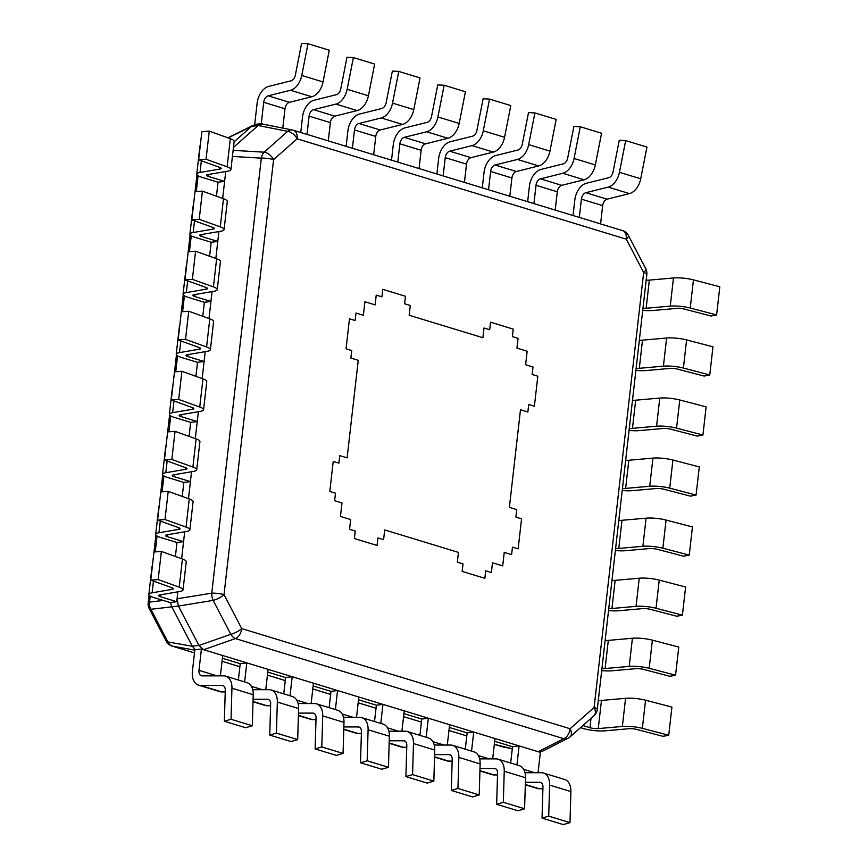 <?xml version="1.0" encoding="UTF-8"?>
<svg xmlns="http://www.w3.org/2000/svg" width="868" height="868" viewBox="0 0 868 868"><rect width="100%" height="100%" fill="white"/><g stroke="black" fill="none" stroke-linecap="round" stroke-linejoin="round"><path stroke-width="1.3" d="M502.073 746.686A9.819 6.293 -73 0 0 502.507 746.795A9.819 7.031 101.2 0 0 503.039 746.936A9.819 9.819 0 0 1 502.073 746.686L494.326 744.332L512.294 748.726M194.812 650.143L172.548 646.193A9.819 6.293 107 0 1 172.114 646.085L194.497 652.91L172.548 646.193A9.819 7.953 100.1 0 1 167.915 641.94A9.819 2.984 -27.5 0 1 166.265 641.235A9.819 9.819 0 0 0 172.114 646.085M178.417 606.07L213.137 600.385A9.819 5.533 -99.2 0 1 211.759 593.17A9.819 2.083 6.5 0 1 224.02 594.667A9.819 2.984 152.5 0 1 213.137 600.385L230.834 634.313L198.967 645.456L178.417 606.07L150.88 609.282A9.819 2.984 152.5 0 1 149.231 608.577L166.265 641.235M171.831 606.906L192.37 646.28L195.419 649.785M178.374 605.994L177.061 598.779L177.853 591.835L176.736 601.698L170.15 602.533L154.037 597.618A16.004 3.396 -173.5 0 1 148.862 594.45A16.004 3.396 -173.5 0 1 152.128 592.811L153.462 581.104M171.799 606.84L170.453 602.49M181.629 558.71L184.7 531.791L183.571 541.654L176.996 542.478L160.873 537.574A16.004 3.396 -173.5 0 1 155.697 534.406A16.004 3.396 -173.5 0 1 158.963 532.768L160.298 521.06M188.475 498.666L191.535 471.736L190.417 481.61L183.832 482.434L167.719 477.519A16.004 3.396 -173.5 0 1 162.544 474.351A16.004 3.396 -173.5 0 1 165.81 472.713L167.144 461.016M195.311 438.622L198.381 411.692L197.253 421.555L190.678 422.39L174.555 417.475A16.004 3.396 -173.5 0 1 169.379 414.307A16.004 3.396 -173.5 0 1 172.645 412.669L173.98 400.973M202.157 378.567L205.217 351.649L204.099 361.511L197.513 362.347L181.401 357.432A16.004 3.396 -173.5 0 1 176.226 354.263A16.004 3.396 -173.5 0 1 179.492 352.625L180.826 340.918M208.993 318.523L212.063 291.594L210.935 301.467L204.36 302.292L188.237 297.377A16.004 3.396 -173.5 0 1 183.061 294.209A16.004 3.396 -173.5 0 1 186.327 292.581L187.662 280.874M215.839 258.48L218.899 231.55L217.781 241.412L211.195 242.248L195.083 237.333A16.004 3.396 -173.5 0 1 189.908 234.165A16.004 3.396 -173.5 0 1 193.173 232.526L194.508 220.83M222.675 198.425L225.745 171.506L224.617 181.369L218.042 182.204L201.918 177.289A16.004 3.396 -173.5 0 1 196.754 174.121A16.004 3.396 -173.5 0 1 200.02 172.482L201.343 160.775M175.401 556.475L176.996 542.478M182.237 496.431L183.832 482.434M189.083 436.376L190.678 422.39M195.918 376.332L197.513 362.347M202.765 316.288L204.36 302.292M209.6 256.234L211.195 242.248M216.447 196.19L218.042 182.204M149.231 608.577A9.819 9.819 0 0 1 148.178 602.924A9.819 2.083 6.5 0 1 149.524 602.066L150.207 596.056M233.449 147.397L258.143 125.545L251.568 126.381L234.089 141.853M251.568 126.381L254.606 124.938L262.961 124.157L292.451 130.016A9.819 6.944 -78.8 0 1 292.961 130.146A9.819 6.293 107 0 1 293.395 130.254A9.819 6.293 107 0 1 297.116 138.815A9.819 5.924 -131.5 0 0 287.666 131.361L258.197 125.502L261.301 124.102M570.037 736.91A9.819 9.819 0 0 1 567.965 738.321A9.819 7.237 -116.8 0 1 563.831 738.711A9.819 6.293 -73 0 0 570.113 728.729A9.819 5.924 48.5 0 1 570.037 736.91L594.027 715.688A9.819 5.924 -131.5 0 0 594.092 707.496A9.819 2.083 6.5 0 1 597.271 709.449L646.834 274.418A9.819 2.083 -173.5 0 0 643.665 272.476A9.819 2.984 -27.5 0 0 645.781 268.765L628.421 235.467A9.819 2.984 152.5 0 1 626.295 239.177A9.819 6.293 -73 0 0 622.573 230.617L293.395 130.254A9.819 9.819 0 0 0 292.451 130.016A9.819 6.944 -78.8 0 0 287.666 131.361L264.132 152.182A9.819 5.924 48.5 0 1 273.583 159.636A9.819 2.083 -173.5 0 0 261.322 158.15L232.429 156.435M527.158 351.225L525.617 364.744L532.995 366.99L532.138 374.499L537.813 376.224L534.395 406.246L528.721 404.521L527.863 412.029L520.485 409.772L509.375 507.357L516.742 509.603L515.896 517.111L521.559 518.836L518.142 548.858L512.467 547.133L511.61 554.63L504.243 552.384L502.702 565.893L492.492 562.789L491.375 572.544L485.7 570.808L484.854 578.316L462.156 571.404L463.013 563.896L457.338 562.16L458.456 552.406L384.708 529.925L383.591 539.679L377.916 537.954L377.07 545.451L354.372 538.54L355.229 531.032L349.554 529.306L350.672 519.541L340.462 516.427L341.992 502.919L334.625 500.673L335.482 493.165L329.807 491.44L333.225 461.407L338.9 463.143L339.757 455.635L347.124 457.881L358.245 360.307L350.867 358.061L351.724 350.553L346.05 348.827L349.478 318.795L355.142 320.531L355.999 313.022L363.377 315.268L364.918 301.76L375.128 304.874L376.235 295.12L381.909 296.845L382.766 289.337L405.454 296.259L404.607 303.767L410.271 305.493L409.164 315.258L482.912 337.739L484.019 327.985L489.693 329.71L490.55 322.202L513.238 329.124L512.391 336.632L518.055 338.357L516.948 348.111L527.158 351.225L525.617 364.744L532.995 366.99L532.138 374.499L537.813 376.224L534.395 406.246L528.721 404.521L527.863 412.029L520.485 409.772L509.375 507.357L516.742 509.603L515.896 517.111L521.559 518.836L518.142 548.858L512.467 547.133L511.61 554.63L504.243 552.384L502.702 565.893L492.492 562.789L491.375 572.544L485.7 570.808L484.854 578.316L462.156 571.404L463.013 563.896L457.338 562.16L458.456 552.406L384.708 529.925L383.591 539.679L377.916 537.954L377.07 545.451L354.372 538.54L355.229 531.032L349.554 529.306L350.672 519.541L340.462 516.427L341.992 502.919L334.625 500.673L335.482 493.165L329.807 491.44L333.225 461.407L338.9 463.143L339.757 455.635L347.124 457.881L358.245 360.307L350.867 358.061L351.724 350.553L346.05 348.827L349.478 318.795L355.142 320.531L355.999 313.022L363.377 315.268L364.918 301.76L375.128 304.874L376.235 295.12L381.909 296.845L382.766 289.337L405.454 296.259L404.607 303.767L410.271 305.493L409.164 315.258L482.912 337.739L484.019 327.985L489.693 329.71L490.55 322.202L513.238 329.124L512.391 336.632L518.055 338.357L516.948 348.111L527.158 351.225M203.633 649.709L235.445 638.577A9.819 6 -109.3 0 1 230.834 634.313A9.819 2.984 -27.5 0 0 241.716 628.595A9.819 6.293 107 0 1 235.445 638.577L563.831 738.711L538.16 751.699L203.633 649.709L198.967 645.456M516.927 764.936L519.097 745.894L512.521 746.719L494.673 741.283M471.552 751.102L473.722 732.05L467.136 732.885L449.298 727.449M426.166 737.268L428.336 718.216L421.75 719.051L403.913 713.605M380.781 723.424L382.951 704.382L376.376 705.207L358.527 699.771M335.395 709.59L337.565 690.537L330.99 691.373L313.153 685.937M290.021 695.756L292.19 676.704L285.605 677.539L267.767 672.092M244.635 681.912L246.805 662.87L240.219 663.695L222.382 658.259M567.965 738.321L542.218 751.352L538.16 751.699M646.183 280.093A6.184 1.313 -173.5 0 0 649.351 280.114L673.47 277.977A16.004 3.396 6.5 0 1 693.445 279.876L690.234 308.021A16.004 3.396 6.5 0 0 670.259 306.122L646.139 308.259A6.184 1.313 -173.5 0 1 642.982 308.249M642.743 310.332A16.004 3.396 6.5 0 0 652.747 310.516L676.866 308.379A6.184 1.313 -173.5 0 1 684.581 309.116L710.957 316.006L716.61 314.921L719.822 286.765L693.445 279.876M716.61 314.921L690.234 308.021M639.347 340.147A6.184 1.313 -173.5 0 0 642.504 340.158L666.624 338.021A16.004 3.396 6.5 0 1 686.599 339.92L683.398 368.065A16.004 3.396 6.5 0 0 663.412 366.166L639.304 368.303A6.184 1.313 -173.5 0 1 636.135 368.292M635.897 370.376A16.004 3.396 6.5 0 0 645.9 370.571L670.02 368.423A6.184 1.313 -173.5 0 1 677.745 369.16L704.111 376.061L709.764 374.965L712.975 346.82L686.599 339.92M709.764 374.965L683.398 368.065M632.501 400.191A6.184 1.313 -173.5 0 0 635.669 400.202L659.778 398.065A16.004 3.396 6.5 0 1 679.763 399.974L676.552 428.119A16.004 3.396 6.5 0 0 656.577 426.21L632.457 428.347A6.184 1.313 -173.5 0 1 629.3 428.336M629.061 430.419A16.004 3.396 6.5 0 0 639.065 430.615L663.174 428.477A6.184 1.313 -173.5 0 1 670.899 429.215L697.275 436.105L702.928 435.009L706.129 406.864L679.763 399.974M702.928 435.009L676.552 428.119M625.665 460.235A6.184 1.313 -173.5 0 0 628.823 460.257L652.942 458.109A16.004 3.396 6.5 0 1 672.917 460.018L669.716 488.163A16.004 3.396 6.5 0 0 649.731 486.264L625.622 488.402A6.184 1.313 -173.5 0 1 622.454 488.391M622.215 490.474A16.004 3.396 6.5 0 0 632.219 490.659L656.338 488.521A6.184 1.313 -173.5 0 1 664.053 489.259L690.429 496.149L696.082 495.053L699.293 466.908L672.917 460.018M696.082 495.053L669.716 488.163M618.819 520.29A6.184 1.313 -173.5 0 0 621.987 520.301L646.096 518.163A16.004 3.396 6.5 0 1 666.082 520.062L662.87 548.207A16.004 3.396 6.5 0 0 642.895 546.308L618.775 548.446A6.184 1.313 -173.5 0 1 615.618 548.435M615.379 550.518A16.004 3.396 6.5 0 0 625.383 550.703L649.492 548.565A6.184 1.313 -173.5 0 1 657.217 549.303L683.593 556.204L689.246 555.108L692.447 526.963L666.082 520.062M689.246 555.108L662.87 548.207M611.983 580.334A6.184 1.313 -173.5 0 0 615.141 580.345L639.26 578.207A16.004 3.396 6.5 0 1 659.235 580.106L656.024 608.262A16.004 3.396 6.5 0 0 636.049 606.352L611.94 608.49A6.184 1.313 -173.5 0 1 608.772 608.479M608.533 610.562A16.004 3.396 6.5 0 0 618.537 610.757L642.656 608.62A6.184 1.313 -173.5 0 1 650.371 609.347L676.747 616.247L682.4 615.152L685.611 587.007L659.235 580.106M682.4 615.152L656.024 608.262M605.137 640.378A6.184 1.313 -173.5 0 0 608.305 640.389L632.414 638.251A16.004 3.396 6.5 0 1 652.389 640.161L649.188 668.306A16.004 3.396 6.5 0 0 629.213 666.407L605.094 668.544A6.184 1.313 -173.5 0 1 601.936 668.523M601.698 670.606A16.004 3.396 6.5 0 0 611.701 670.801L635.81 668.664A6.184 1.313 -173.5 0 1 643.535 669.402L669.912 676.291L675.564 675.195L678.765 647.051L652.389 640.161M675.564 675.195L649.188 668.306M598.302 700.433A6.184 1.313 -173.5 0 0 601.459 700.443L625.578 698.306A16.004 3.396 6.5 0 1 645.553 700.205L642.342 728.35A16.004 3.396 6.5 0 0 622.367 726.451L598.258 728.588A6.184 1.313 -173.5 0 1 589.947 727.688L582.884 725.539M580.508 727.644L583.372 728.523A16.004 3.396 6.5 0 0 604.855 730.845L628.975 728.708A6.184 1.313 -173.5 0 1 636.689 729.445L663.065 736.335L668.718 735.25L671.93 707.095L645.553 700.205M668.718 735.25L642.342 728.35M220.374 675.868L222.696 655.514L201.419 649.036L194.844 649.861L192.414 671.192A16.004 10.264 107 0 0 198.468 685.145L219.745 691.622A16.004 10.264 107 0 0 221.709 691.915L200.443 685.427L222.132 685.438A6.184 3.971 -73 0 1 222.892 685.546A6.184 3.971 -73 0 1 225.279 690.212L224.367 721.254L231.029 719.268L231.94 688.226A16.004 10.264 107 0 0 225.756 676.161L247.022 682.649A16.004 10.264 107 0 1 253.217 694.715L231.94 688.226M225.235 691.915L221.709 691.915M224.367 721.254L245.644 727.742L252.306 725.756L253.217 694.715M225.756 676.161A16.004 10.264 107 0 0 223.781 675.868L202.092 675.857A6.184 3.971 -73 0 1 201.333 675.749A6.184 3.971 -73 0 1 198.989 670.356L201.419 649.036M200.443 685.427A16.004 10.264 107 0 1 198.468 685.145M252.306 725.756L231.029 719.268M265.76 689.702L268.082 669.358L246.805 662.87M270.61 705.749L267.094 705.749A16.004 10.264 107 0 1 265.131 705.467L253.011 701.767M253.087 699.272L267.507 699.272A6.184 3.971 -73 0 1 268.266 699.391A6.184 3.971 -73 0 1 270.664 704.046L269.753 735.087L291.019 741.576L297.681 739.59L298.603 708.548L277.326 702.06A16.004 10.264 107 0 0 271.131 689.995L292.407 696.483A16.004 10.264 107 0 1 298.603 708.548M271.131 689.995A16.004 10.264 107 0 0 269.167 689.702L252.718 689.702M240.219 663.695L238.364 680.002M269.753 735.087L276.415 733.102L277.326 702.06M297.681 739.59L276.415 733.102M311.145 703.547L313.456 683.192L292.19 676.704M315.995 719.594L312.48 719.594A16.004 10.264 107 0 1 310.505 719.301L298.397 715.612M298.462 713.105L312.892 713.116A6.184 3.971 -73 0 1 313.652 713.225A6.184 3.971 -73 0 1 316.05 717.89L315.127 748.932L336.404 755.41L343.066 753.424L343.988 722.382L322.712 715.905A16.004 10.264 107 0 0 316.516 703.829L337.793 710.317A16.004 10.264 107 0 1 343.988 722.382M316.516 703.829A16.004 10.264 107 0 0 314.552 703.547L298.104 703.536M285.605 677.539L283.749 693.847M315.127 748.932L321.8 746.947L322.712 715.905M343.066 753.424L321.8 746.947M356.52 717.38L358.842 697.026L337.565 690.537M361.381 733.427L357.855 733.427A16.004 10.264 107 0 1 355.891 733.135L343.771 729.445M343.847 726.939L358.278 726.95A6.184 3.971 -73 0 1 359.037 727.058A6.184 3.971 -73 0 1 361.435 731.724L360.513 762.766L381.79 769.254L388.452 767.269L389.363 736.227L368.097 729.738A16.004 10.264 107 0 0 361.902 717.673L383.168 724.162A16.004 10.264 107 0 1 389.363 736.227M361.902 717.673A16.004 10.264 107 0 0 359.927 717.38L343.489 717.369M330.99 691.373L329.135 707.68M360.513 762.766L367.175 760.78L368.097 729.738M388.452 767.269L367.175 760.78M401.906 731.214L404.228 710.87L382.951 704.382M406.766 747.261L403.24 747.261A16.004 10.264 107 0 1 401.276 746.979L389.157 743.279M389.233 740.784L403.663 740.784A6.184 3.971 -73 0 1 404.423 740.903A6.184 3.971 -73 0 1 406.81 745.558L405.899 776.6L427.175 783.088L433.837 781.102L434.749 750.06L413.472 743.572A16.004 10.264 107 0 0 407.287 731.507L428.553 737.995A16.004 10.264 107 0 1 434.749 750.06M407.287 731.507A16.004 10.264 107 0 0 405.313 731.214L388.864 731.214M376.376 705.207L374.509 721.514M405.899 776.6L412.56 774.614L413.472 743.572M433.837 781.102L412.56 774.614M447.291 745.059L449.613 724.704L428.336 718.216M452.141 761.106L448.626 761.106A16.004 10.264 107 0 1 446.651 760.813L434.542 757.113M434.618 754.617L449.038 754.628A6.184 3.971 -73 0 1 449.798 754.737A6.184 3.971 -73 0 1 452.195 759.402L451.284 790.444L472.55 796.922L479.212 794.936L480.134 763.894L458.857 757.417A16.004 10.264 107 0 0 452.662 745.341L473.939 751.829A16.004 10.264 107 0 1 480.134 763.894M452.662 745.341A16.004 10.264 107 0 0 450.698 745.059L434.25 745.048M421.75 719.051L419.895 735.359M451.284 790.444L457.946 788.448L458.857 757.417M479.212 794.936L457.946 788.448M492.677 758.892L494.988 738.538L473.722 732.05M497.527 774.94L494.011 774.94A16.004 10.264 107 0 1 492.037 774.647L479.928 770.958M479.993 768.451L494.424 768.462A6.184 3.971 -73 0 1 495.183 768.571A6.184 3.971 -73 0 1 497.581 773.236L496.659 804.278L517.936 810.766L524.597 808.781L525.52 777.739L504.243 771.251A16.004 10.264 107 0 0 498.048 759.185L519.324 765.663A16.004 10.264 107 0 1 525.52 777.739M498.048 759.185A16.004 10.264 107 0 0 496.084 758.892L479.635 758.882M467.136 732.885L465.281 749.192M496.659 804.278L503.331 802.292L504.243 771.251M524.597 808.781L503.331 802.292M538.051 772.726L540.373 752.372L519.097 745.894M542.912 788.773L539.386 788.773A16.004 10.264 107 0 1 537.422 788.48L525.303 784.791M525.379 782.296L539.809 782.296A6.184 3.971 -73 0 1 540.569 782.404A6.184 3.971 -73 0 1 542.956 787.07L542.044 818.112L563.321 824.6L569.983 822.614L570.894 791.573L549.628 785.084A16.004 10.264 107 0 0 543.433 773.019L564.699 779.507A16.004 10.264 107 0 1 570.894 791.573M543.433 773.019A16.004 10.264 107 0 0 541.458 772.726L525.021 772.726M512.521 746.719L510.666 763.026M542.044 818.112L548.706 816.126L549.628 785.084M569.983 822.614L548.706 816.126M176.736 601.698L160.613 596.783A6.184 1.313 6.5 0 1 158.616 595.556A6.184 1.313 6.5 0 1 159.875 594.927L179.774 591.499A16.004 3.396 -173.5 0 0 183.039 589.871A16.004 3.396 -173.5 0 0 179.22 587.148L182.421 559.003A16.004 3.396 -173.5 0 1 186.251 561.715L183.039 589.871M179.22 587.148L158.16 579.574L150.75 580.139L171.81 587.701A6.184 1.313 6.5 0 1 173.285 588.754A6.184 1.313 6.5 0 1 172.027 589.383L152.128 592.811M152.399 565.719A16.004 3.396 -173.5 0 0 152.063 566.305L148.862 594.45M150.75 580.139L153.962 551.994L161.372 551.43L182.421 559.003M158.16 579.574L161.372 551.43M183.571 541.654L167.459 536.739A6.184 1.313 6.5 0 1 165.452 535.513A6.184 1.313 6.5 0 1 166.721 534.883L186.62 531.455A16.004 3.396 -173.5 0 0 189.886 529.816A16.004 3.396 -173.5 0 0 186.056 527.104L189.267 498.948A16.004 3.396 -173.5 0 1 193.087 501.671L189.886 529.816M186.056 527.104L165.007 519.531L157.596 520.095L178.645 527.657A6.184 1.313 6.5 0 1 180.132 528.71A6.184 1.313 6.5 0 1 178.862 529.339L158.963 532.768M159.235 505.675A16.004 3.396 -173.5 0 0 158.909 506.25L155.697 534.406M157.596 520.095L160.797 491.939L168.208 491.386L189.267 498.948M165.007 519.531L168.208 491.386M190.417 481.61L174.294 476.695A6.184 1.313 6.5 0 1 172.298 475.469A6.184 1.313 6.5 0 1 173.557 474.829L193.456 471.411A16.004 3.396 -173.5 0 0 196.721 469.772A16.004 3.396 -173.5 0 0 192.902 467.049L196.103 438.904A16.004 3.396 -173.5 0 1 199.933 441.628L196.721 469.772M192.902 467.049L171.842 459.487L164.432 460.04L185.492 467.613A6.184 1.313 6.5 0 1 186.967 468.666A6.184 1.313 6.5 0 1 185.709 469.295L165.81 472.713M166.081 445.631A16.004 3.396 -173.5 0 0 165.745 446.206L162.544 474.351M164.432 460.04L167.643 431.895L175.054 431.342L196.103 438.904M171.842 459.487L175.054 431.342M197.253 421.555L181.141 416.64A6.184 1.313 6.5 0 1 179.133 415.414A6.184 1.313 6.5 0 1 180.403 414.785L200.302 411.367A16.004 3.396 -173.5 0 0 203.568 409.729A16.004 3.396 -173.5 0 0 199.738 407.005L202.949 378.86A16.004 3.396 -173.5 0 1 206.768 381.573L203.568 409.729M199.738 407.005L178.689 399.443L171.278 399.996L192.338 407.559A6.184 1.313 6.5 0 1 193.814 408.611A6.184 1.313 6.5 0 1 192.544 409.251L172.645 412.669M172.916 385.576A16.004 3.396 -173.5 0 0 172.591 386.162L169.379 414.307M171.278 399.996L174.49 371.851L181.889 371.287L202.949 378.86M178.689 399.443L181.889 371.287M204.099 361.511L187.976 356.596A6.184 1.313 6.5 0 1 185.98 355.37A6.184 1.313 6.5 0 1 187.238 354.741L207.137 351.312A16.004 3.396 -173.5 0 0 210.403 349.674A16.004 3.396 -173.5 0 0 206.584 346.961L209.796 318.806A16.004 3.396 -173.5 0 1 213.615 321.529L210.403 349.674M206.584 346.961L185.524 339.388L178.124 339.952L199.173 347.515A6.184 1.313 6.5 0 1 200.649 348.567A6.184 1.313 6.5 0 1 199.39 349.196L179.492 352.625M179.763 325.533A16.004 3.396 -173.5 0 0 179.426 326.118L176.226 354.263M178.124 339.952L181.325 311.796L188.736 311.243L209.796 318.806M185.524 339.388L188.736 311.243M210.935 301.467L194.823 296.552A6.184 1.313 6.5 0 1 192.815 295.326A6.184 1.313 6.5 0 1 194.085 294.697L213.984 291.268A16.004 3.396 -173.5 0 0 217.25 289.63A16.004 3.396 -173.5 0 0 213.43 286.907L216.631 258.762A16.004 3.396 -173.5 0 1 220.45 261.485L217.25 289.63M213.43 286.907L192.37 279.344L184.96 279.897L206.02 287.471A6.184 1.313 6.5 0 1 207.495 288.523A6.184 1.313 6.5 0 1 206.226 289.152L186.327 292.581M186.598 265.489A16.004 3.396 -173.5 0 0 186.273 266.064L183.061 294.209M184.96 279.897L188.172 251.753L195.582 251.199L216.631 258.762M192.37 279.344L195.582 251.199M217.781 241.412L201.658 236.497A6.184 1.313 6.5 0 1 199.662 235.282A6.184 1.313 6.5 0 1 200.92 234.642L220.819 231.224A16.004 3.396 -173.5 0 0 224.085 229.586A16.004 3.396 -173.5 0 0 220.266 226.863L223.477 198.718A16.004 3.396 -173.5 0 1 227.297 201.441L224.085 229.586M220.266 226.863L199.217 219.3L191.806 219.854L212.855 227.416A6.184 1.313 6.5 0 1 214.331 228.468A6.184 1.313 6.5 0 1 213.072 229.109L193.173 232.526M193.445 205.445A16.004 3.396 -173.5 0 0 193.119 206.02L189.908 234.165M191.806 219.854L195.007 191.709L202.418 191.144L223.477 198.718M199.217 219.3L202.418 191.144M224.617 181.369L208.504 176.454A6.184 1.313 6.5 0 1 206.508 175.227A6.184 1.313 6.5 0 1 207.767 174.598L227.666 171.17A16.004 3.396 -173.5 0 0 230.931 169.531A16.004 3.396 -173.5 0 0 227.112 166.819L230.313 138.674A16.004 3.396 -173.5 0 1 234.143 141.386L230.931 169.531M227.112 166.819L206.052 159.245L198.642 159.81L219.702 167.372A6.184 1.313 6.5 0 1 221.177 168.425A6.184 1.313 6.5 0 1 219.919 169.054L200.02 172.482M200.291 145.39A16.004 3.396 -173.5 0 0 199.955 145.976L196.754 174.121M198.642 159.81L201.853 131.665L209.264 131.101L230.313 138.674M206.052 159.245L209.264 131.101M579.314 217.434L581.397 199.152A6.184 3.971 107 0 1 585.857 192.696L608.186 187.119A16.004 10.264 -73 0 0 619.437 172.309L640.714 178.797A16.004 10.264 -73 0 1 629.452 193.607L607.133 199.173A6.184 3.971 107 0 0 602.663 205.64L600.58 223.911M573.043 215.514L574.811 199.987A16.004 10.264 -73 0 1 586.367 183.267L608.696 177.701A6.184 3.971 107 0 0 613.047 171.972L619.275 140.258L625.676 140.594L619.437 172.309M625.676 140.594L646.953 147.083L640.714 178.797M533.928 203.589L536.012 185.318A6.184 3.971 107 0 1 540.471 178.851L562.8 173.285A16.004 10.264 -73 0 0 574.063 158.475L595.329 164.953A16.004 10.264 -73 0 1 584.077 179.774L561.748 185.34A6.184 3.971 107 0 0 557.289 191.795L555.205 210.078M527.657 201.68L529.426 186.143A16.004 10.264 -73 0 1 540.981 169.434L563.31 163.857A6.184 3.971 107 0 0 567.661 158.139L573.9 126.424L580.291 126.761L574.063 158.475M580.291 126.761L601.567 133.249L595.329 164.953M488.543 189.756L490.626 171.473A6.184 3.971 107 0 1 495.096 165.018L517.415 159.452A16.004 10.264 -73 0 0 528.677 144.631L549.954 151.119A16.004 10.264 -73 0 1 538.692 165.929L516.362 171.506A6.184 3.971 107 0 0 511.903 177.962L509.82 196.244M482.282 187.846L484.051 172.309A16.004 10.264 -73 0 1 495.606 155.589L517.925 150.023A6.184 3.971 107 0 0 522.276 144.294L528.514 112.59L534.916 112.927L528.677 144.631M534.916 112.927L556.182 119.404L549.954 151.119M443.157 175.922L445.241 157.64A6.184 3.971 107 0 1 449.711 151.184L472.04 145.607A16.004 10.264 -73 0 0 483.292 130.797L504.568 137.285A16.004 10.264 -73 0 1 493.306 152.095L470.988 157.661A6.184 3.971 107 0 0 466.517 164.128L464.434 182.399M436.897 174.012L438.666 158.475A16.004 10.264 -73 0 1 450.221 141.755L472.539 136.189A6.184 3.971 107 0 0 476.89 130.46L483.129 98.746L489.53 99.082L483.292 130.797M489.53 99.082L510.796 105.57L504.568 137.285M397.783 162.077L399.866 143.806A6.184 3.971 107 0 1 404.325 137.339L426.655 131.773A16.004 10.264 -73 0 0 437.906 116.963L459.183 123.451A16.004 10.264 -73 0 1 447.921 138.262L425.602 143.828A6.184 3.971 107 0 0 421.132 150.294L419.049 168.566M391.511 160.168L393.28 144.631A16.004 10.264 -73 0 1 404.835 127.922L427.164 122.345A6.184 3.971 107 0 0 431.515 116.627L437.743 84.912L444.145 85.248L437.906 116.963M444.145 85.248L465.422 91.737L459.183 123.451M352.397 148.244L354.48 129.961A6.184 3.971 107 0 1 358.951 123.506L381.269 117.939A16.004 10.264 -73 0 0 392.531 103.118L413.797 109.607A16.004 10.264 -73 0 1 402.546 124.417L380.217 129.994A6.184 3.971 107 0 0 375.757 136.45L373.674 154.732M346.126 146.334L347.894 130.797A16.004 10.264 -73 0 1 359.45 114.077L381.779 108.511A6.184 3.971 107 0 0 386.13 102.782L392.369 71.078L398.759 71.415L392.531 103.118M398.759 71.415L420.036 77.892L413.797 109.607M307.012 134.41L309.095 116.128A6.184 3.971 107 0 1 313.565 109.672L335.883 104.095A16.004 10.264 -73 0 0 347.146 89.285L368.423 95.773A16.004 10.264 -73 0 1 357.16 110.583L334.831 116.16A6.184 3.971 107 0 0 330.372 122.616L328.288 140.898M300.751 132.5L302.52 116.963A16.004 10.264 -73 0 1 314.075 100.243L336.393 94.677A6.184 3.971 107 0 0 340.744 88.948L346.983 57.234L353.385 57.57L347.146 89.285M353.385 57.57L374.651 64.058L368.423 95.773M301.76 75.451L307.999 43.736L301.597 43.4L295.359 75.115A6.184 3.971 107 0 1 291.008 80.832L268.689 86.409A16.004 10.264 -73 0 0 257.134 103.118L254.704 124.45L261.29 123.614L263.709 102.294A6.184 3.971 107 0 1 268.179 95.827L290.509 90.261A16.004 10.264 -73 0 0 301.76 75.451L323.037 81.939A16.004 10.264 -73 0 1 311.775 96.749L289.456 102.316A6.184 3.971 107 0 0 284.986 108.782L282.784 128.095M307.999 43.736L329.265 50.225L323.037 81.939M254.704 124.45L255.821 124.786M261.29 123.614L263.221 124.211M466.789 735.912L448.951 730.465L466.789 735.934M421.414 722.067L403.566 716.632L421.403 722.1M358.18 702.82L376.028 708.255L358.191 702.798M330.643 694.4L312.805 688.953L330.643 694.422M285.257 680.555L267.42 675.12L285.257 680.588M239.883 666.722L222.034 661.286L239.872 666.743M163.314 600.45L149.524 602.066A9.819 8.517 83.3 0 0 150.88 609.282L167.915 641.94L192.37 646.28M198.924 645.38L192.338 646.215M233.112 150.348L264.132 152.182A9.819 5.924 -86.6 0 0 261.322 158.15L211.759 593.17L177.061 598.779M155.242 551.896L157.054 536.012M162.077 491.852L163.889 475.968M168.924 431.797L170.736 415.913M175.759 371.754L177.571 355.869M182.606 311.71L184.417 295.825M189.441 251.655L191.253 235.77M196.287 191.611L198.099 175.727M251.622 126.337L228.197 137.903M594.092 707.496L643.665 272.476L626.295 239.177L297.116 138.815L273.583 159.636L224.02 594.667L241.716 628.595L570.113 728.729L594.092 707.496M649.351 280.114L646.139 308.259M673.47 277.977L670.259 306.122M642.504 340.158L639.304 368.303M666.624 338.021L663.412 366.166M635.669 400.202L632.457 428.347M659.778 398.065L656.577 426.21M628.823 460.257L625.622 488.402M652.942 458.109L649.731 486.264M621.987 520.301L618.775 548.446M646.096 518.163L642.895 546.308M615.141 580.345L611.94 608.49M639.26 578.207L636.049 606.352M608.305 640.389L605.094 668.544M632.414 638.251L629.213 666.407M601.459 700.443L598.258 728.588M625.578 698.306L622.367 726.451M591.01 718.346L589.947 727.688M223.586 685.883L222.132 685.438M217.065 675.868L198.989 670.356M267.094 705.749L253.022 701.463M268.961 699.716L267.507 699.272M262.44 689.702L251.394 686.338M312.48 719.594L298.408 715.297M314.346 713.55L312.892 713.116M307.825 703.536L296.78 700.172M357.855 733.427L343.782 729.131M359.732 727.395L358.278 726.95M353.211 717.38L342.155 714.006M403.24 747.261L389.168 742.975M405.117 741.229L403.663 740.784M398.586 731.214L387.54 727.851M448.626 761.106L434.553 756.809M450.492 755.062L449.038 754.628M443.971 745.048L432.926 741.684M494.011 774.94L479.928 770.643M495.878 768.907L494.424 768.462M489.357 758.892L478.301 755.518M539.386 788.773L525.314 784.488M541.263 782.741L539.809 782.296M534.742 772.726L523.686 769.352M172.027 589.383L172.2 587.853M160.613 596.783L160.84 594.764M178.862 529.339L179.036 527.809M167.459 536.739L167.687 534.71M185.709 469.295L185.882 467.765M174.294 476.695L174.522 474.666M192.544 409.251L192.718 407.71M181.141 416.64L181.369 414.622M199.39 349.196L199.564 347.667M187.976 356.596L188.204 354.578M206.226 289.152L206.41 287.623M194.823 296.552L195.05 294.523M213.072 229.109L213.246 227.568M201.658 236.497L201.897 234.479M219.919 169.054L220.092 167.524M208.504 176.454L208.732 174.435M585.857 192.696L607.133 199.173M608.186 187.119L629.452 193.607M581.397 199.152L602.663 205.64M540.471 178.851L561.748 185.34M562.8 173.285L584.077 179.774M536.012 185.318L557.289 191.795M495.096 165.018L516.362 171.506M517.415 159.452L538.692 165.929M490.626 171.473L511.903 177.962M449.711 151.184L470.988 157.661M472.04 145.607L493.306 152.095M445.241 157.64L466.517 164.128M404.325 137.339L425.602 143.828M426.655 131.773L447.921 138.262M399.866 143.806L421.132 150.294M358.951 123.506L380.217 129.994M381.269 117.939L402.546 124.417M354.48 129.961L375.757 136.45M313.565 109.672L334.831 116.16M335.883 104.095L357.16 110.583M309.095 116.128L330.372 122.616M268.179 95.827L289.456 102.316M290.509 90.261L311.775 96.749M263.709 102.294L284.986 108.782M148.178 602.924L149.068 595.122M153.983 551.994L155.914 535.068M160.83 491.939L162.761 475.024M167.665 431.895L169.596 414.98M174.511 371.851L176.443 354.936M181.358 311.796L183.278 294.881M188.193 251.753L190.125 234.837M195.04 191.709L196.96 174.793M252.913 125.459L227.904 137.806M540.471 751.883L539.256 752.035M512.283 748.759L503.039 746.936M628.421 235.467A9.819 9.819 0 0 0 622.573 230.617M646.834 274.418A9.819 9.819 0 0 0 645.781 268.765M594.027 715.688A9.819 9.819 0 0 0 597.271 709.449"/></g></svg>
